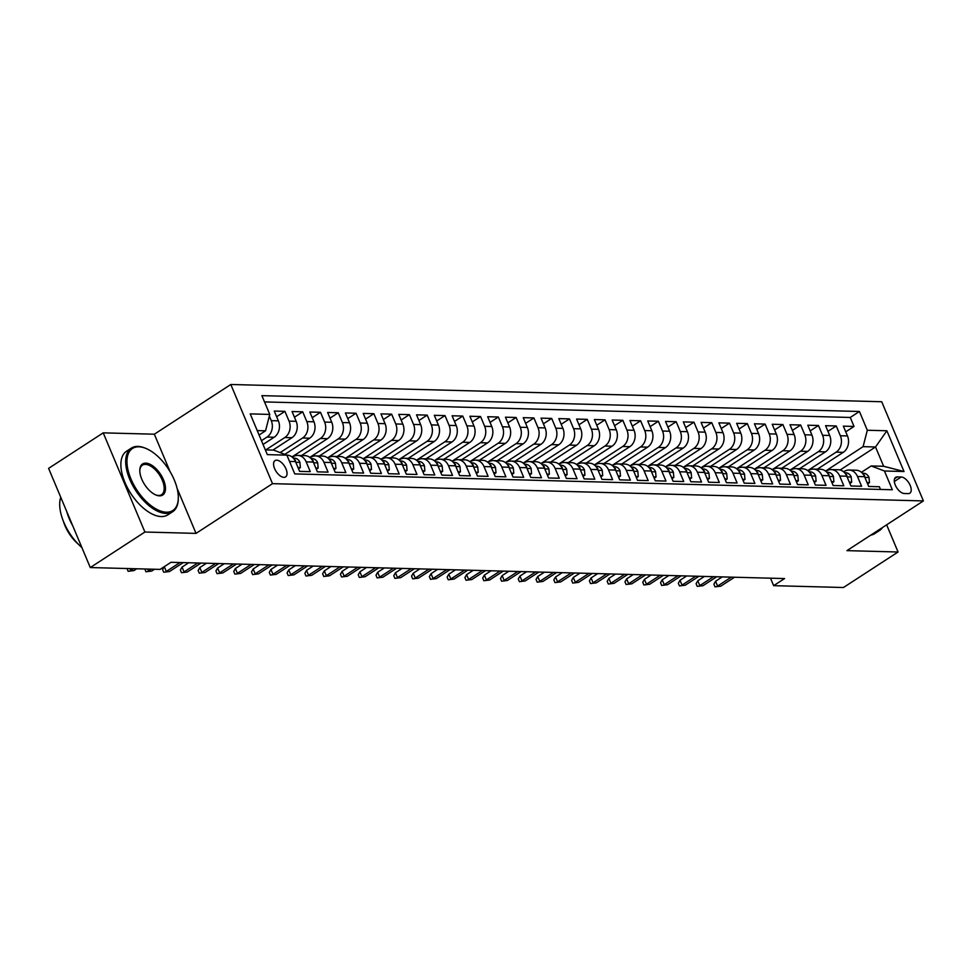 <?xml version="1.0" encoding="UTF-8"?>
<svg xmlns="http://www.w3.org/2000/svg" width="972" height="972" viewBox="0 0 972 972"><rect width="100%" height="100%" fill="white"/><g stroke="black" fill="none" stroke-linecap="round" stroke-linejoin="round"><path stroke-width="1.46" d="M283.909 477.337A9.708 4.969 57 0 0 285.598 476.9A9.708 4.969 57 0 0 285.306 467.459A9.708 4.969 57 0 0 276.692 460.181A9.708 4.969 57 0 0 275.003 460.619A9.708 4.969 57 0 0 275.295 470.059A9.708 4.969 57 0 0 283.909 477.337M170.112 471.712L154.341 434.205L103.214 432.856L48.6 468.37L90.287 567.551L160.088 569.398L171.011 562.29L784.574 578.559L773.651 585.666L843.453 587.513L898.067 551.999L886.646 524.819M154.341 434.205L230.801 384.487L881.713 401.74L923.4 500.92L272.5 483.655L230.801 384.487M289.535 461.433L295.5 461.591L299.607 471.371L310.287 471.651L306.168 461.87L313.288 462.052A12.138 9.829 -88.5 0 0 304.868 455.613L297.748 455.418A12.138 9.829 91.5 0 1 306.168 461.87M313.288 462.052L317.394 471.845L328.062 472.125L323.955 462.344L331.063 462.526A12.138 9.829 -88.5 0 0 322.655 456.087L315.536 455.892A12.138 9.829 91.5 0 1 323.955 462.344M331.063 462.526L335.182 472.307L345.85 472.599L341.743 462.818L348.851 463A12.138 9.829 -88.5 0 0 340.431 456.548L333.323 456.366A12.138 9.829 91.5 0 1 341.743 462.818M348.851 463L352.97 472.781L363.637 473.072L359.519 463.28L366.638 463.474A12.138 9.829 -88.5 0 0 358.218 457.022L351.111 456.84A12.138 9.829 91.5 0 1 359.519 463.28M366.638 463.474L370.745 473.255L381.425 473.534L377.306 463.753L384.426 463.948A12.138 9.829 -88.5 0 0 376.006 457.496L368.886 457.302A12.138 9.829 91.5 0 1 377.306 463.753M384.426 463.948L388.533 473.728L399.2 474.008L395.094 464.227L402.201 464.422A12.138 9.829 -88.5 0 0 393.794 457.97L386.674 457.776A12.138 9.829 91.5 0 1 395.094 464.227M402.201 464.422L406.32 474.202L416.988 474.482L412.881 464.701L419.989 464.883A12.138 9.829 -88.5 0 0 411.569 458.444L404.461 458.249A12.138 9.829 91.5 0 1 412.881 464.701M419.989 464.883L424.096 474.676L434.776 474.956L430.657 465.175L437.777 465.357A12.138 9.829 -88.5 0 0 429.357 458.906L422.249 458.723A12.138 9.829 91.5 0 1 430.657 465.175M437.777 465.357L441.883 475.138L452.551 475.43L448.444 465.637L455.552 465.831A12.138 9.829 -88.5 0 0 447.144 459.379L440.024 459.197A12.138 9.829 91.5 0 1 448.444 465.637M455.552 465.831L459.671 475.612L470.339 475.891L466.232 466.11L473.34 466.305A12.138 9.829 -88.5 0 0 464.92 459.853L457.812 459.671A12.138 9.829 91.5 0 1 466.232 466.11M473.34 466.305L477.459 476.086L488.126 476.365L484.007 466.584L491.127 466.779A12.138 9.829 -88.5 0 0 482.707 460.327L475.6 460.133A12.138 9.829 91.5 0 1 484.007 466.584M491.127 466.779L495.234 476.559L505.914 476.839L501.795 467.058L508.915 467.24A12.138 9.829 -88.5 0 0 500.495 460.801L493.375 460.607A12.138 9.829 91.5 0 1 501.795 467.058M508.915 467.24L513.022 477.033L523.689 477.313L519.583 467.532L526.69 467.714A12.138 9.829 -88.5 0 0 518.283 461.263L511.163 461.08A12.138 9.829 91.5 0 1 519.583 467.532M526.69 467.714L530.809 477.495L541.477 477.787L537.37 468.006L544.478 468.188A12.138 9.829 -88.5 0 0 536.058 461.736L528.95 461.554A12.138 9.829 91.5 0 1 537.37 468.006M544.478 468.188L548.597 477.969L559.264 478.26L555.146 468.468L562.266 468.662A12.138 9.829 -88.5 0 0 553.846 462.21L546.738 462.028A12.138 9.829 91.5 0 1 555.146 468.468M562.266 468.662L566.372 478.443L577.052 478.722L572.933 468.941L580.053 469.136A12.138 9.829 -88.5 0 0 571.633 462.684L564.513 462.49A12.138 9.829 91.5 0 1 572.933 468.941M580.053 469.136L584.16 478.917L594.828 479.196L590.721 469.415L597.829 469.598A12.138 9.829 -88.5 0 0 589.421 463.158L582.301 462.964A12.138 9.829 91.5 0 1 590.721 469.415M597.829 469.598L601.947 479.39L612.615 479.67L608.508 469.889L615.616 470.071A12.138 9.829 -88.5 0 0 607.196 463.632L600.089 463.437A12.138 9.829 91.5 0 1 608.508 469.889M615.616 470.071L619.723 479.852L630.403 480.144L626.284 470.363L633.404 470.545A12.138 9.829 -88.5 0 0 624.984 464.094L617.876 463.911A12.138 9.829 91.5 0 1 626.284 470.363M633.404 470.545L637.511 480.326L648.178 480.618L644.072 470.825L651.179 471.019A12.138 9.829 -88.5 0 0 642.771 464.567L635.652 464.385A12.138 9.829 91.5 0 1 644.072 470.825M651.179 471.019L655.298 480.8L665.966 481.079L661.859 471.298L668.967 471.493A12.138 9.829 -88.5 0 0 660.547 465.041L653.439 464.847A12.138 9.829 91.5 0 1 661.859 471.298M668.967 471.493L673.086 481.274L683.753 481.553L679.635 471.772L686.754 471.967A12.138 9.829 -88.5 0 0 678.334 465.515L671.227 465.321A12.138 9.829 91.5 0 1 679.635 471.772M686.754 471.967L690.861 481.748L701.541 482.027L697.422 472.246L704.542 472.428A12.138 9.829 -88.5 0 0 696.122 465.989L689.002 465.795A12.138 9.829 91.5 0 1 697.422 472.246M704.542 472.428L708.649 482.221L719.316 482.501L715.21 472.72L722.317 472.902A12.138 9.829 -88.5 0 0 713.91 466.451L706.79 466.268A12.138 9.829 91.5 0 1 715.21 472.72M722.317 472.902L726.436 482.683L737.104 482.975L732.997 473.182L740.105 473.376A12.138 9.829 -88.5 0 0 731.685 466.925L724.577 466.742A12.138 9.829 91.5 0 1 732.997 473.182M740.105 473.376L744.224 483.157L754.892 483.436L750.773 473.656L757.893 473.85A12.138 9.829 -88.5 0 0 749.473 467.398L742.365 467.216A12.138 9.829 91.5 0 1 750.773 473.656M757.893 473.85L761.999 483.631L772.679 483.91L768.56 474.129L775.68 474.324A12.138 9.829 -88.5 0 0 767.26 467.872L760.14 467.678A12.138 9.829 91.5 0 1 768.56 474.129M775.68 474.324L779.787 484.105L790.455 484.384L786.348 474.603L793.456 474.786A12.138 9.829 -88.5 0 0 785.048 468.346L777.928 468.152A12.138 9.829 91.5 0 1 786.348 474.603M793.456 474.786L797.575 484.578L808.242 484.858L804.136 475.077L811.243 475.259A12.138 9.829 -88.5 0 0 802.823 468.808L795.716 468.626A12.138 9.829 91.5 0 1 804.136 475.077M811.243 475.259L815.35 485.04L826.03 485.332L821.911 475.551L829.031 475.733A12.138 9.829 -88.5 0 0 820.611 469.282L813.503 469.099A12.138 9.829 91.5 0 1 821.911 475.551M829.031 475.733L833.138 485.514L843.805 485.806L839.699 476.013L846.806 476.207A12.138 9.829 -88.5 0 0 838.399 469.755L831.279 469.573A12.138 9.829 91.5 0 1 839.699 476.013M846.806 476.207L850.925 485.988L861.593 486.267L857.486 476.487A12.138 9.829 -88.5 0 0 849.066 470.035A12.138 9.829 -88.5 0 0 844.243 471.444L843.66 471.821M817.318 469.197L843.234 452.345A12.138 9.829 -88.5 0 0 847.475 435.942L843.356 426.149L854.024 426.441L845.737 431.823M807.744 470.606L836.127 452.15A12.138 9.829 -88.5 0 0 840.355 435.748L836.248 425.967L827.962 431.349M836.248 425.967L825.568 425.675L829.687 435.468A12.138 9.829 -88.5 0 1 825.459 451.871L799.531 468.723M781.755 468.249L807.671 451.397A12.138 9.829 -88.5 0 0 811.899 434.994L807.793 425.214L818.46 425.493L810.174 430.888M763.968 467.787L789.884 450.923A12.138 9.829 -88.5 0 0 794.112 434.52L790.005 424.74L800.673 425.019L792.387 430.414M746.18 467.313L772.096 450.449A12.138 9.829 -88.5 0 0 776.336 434.047L772.218 424.266L782.897 424.545L774.611 429.94M728.393 466.839L754.321 449.987A12.138 9.829 -88.5 0 0 758.549 433.573L754.442 423.792L765.11 424.084L756.823 429.466M710.617 466.366L736.533 449.514A12.138 9.829 -88.5 0 0 740.761 433.111L736.654 423.318L747.322 423.61L739.036 428.992M692.829 465.892L718.745 449.04A12.138 9.829 -88.5 0 0 722.986 432.637L718.867 422.856L729.535 423.136L721.248 428.518M675.042 465.43L700.97 448.566A12.138 9.829 -88.5 0 0 705.198 432.163L701.079 422.383L711.759 422.662L703.473 428.057M657.254 464.956L683.182 448.092A12.138 9.829 -88.5 0 0 687.411 431.69L683.304 421.909L693.972 422.188L685.685 427.583M639.479 464.482L665.395 447.63A12.138 9.829 -88.5 0 0 669.623 431.216L665.516 421.435L676.184 421.714L667.898 427.109M621.691 464.009L647.607 447.156A12.138 9.829 -88.5 0 0 651.848 430.754L647.729 420.961L658.396 421.253L650.11 426.635M603.904 463.535L629.832 446.683A12.138 9.829 -88.5 0 0 634.06 430.28L629.941 420.499L640.621 420.779L632.335 426.161M586.116 463.073L612.044 446.209A12.138 9.829 -88.5 0 0 616.272 429.806L612.166 420.026L622.833 420.305L614.547 425.7M568.341 462.599L594.257 445.735A12.138 9.829 -88.5 0 0 598.485 429.332L594.378 419.552L605.046 419.831L596.759 425.226M550.553 462.125L576.469 445.261A12.138 9.829 -88.5 0 0 580.709 428.859L576.59 419.078L587.27 419.357L578.984 424.752M532.765 461.651L558.693 444.799A12.138 9.829 -88.5 0 0 562.922 428.397L558.815 418.604L569.483 418.896L561.196 424.278M514.99 461.178L540.906 444.326A12.138 9.829 -88.5 0 0 545.134 427.923L541.027 418.142L551.695 418.422L543.409 423.804M497.202 460.704L523.118 443.852A12.138 9.829 -88.5 0 0 527.359 427.449L523.24 417.668L533.907 417.948L525.621 423.342M479.415 460.242L505.343 443.378A12.138 9.829 -88.5 0 0 509.571 426.975L505.452 417.195L516.132 417.474L507.846 422.869M461.627 459.768L487.555 442.904A12.138 9.829 -88.5 0 0 491.783 426.501L487.677 416.721L498.344 417L490.058 422.395M443.852 459.294L469.768 442.442A12.138 9.829 -88.5 0 0 473.996 426.028L469.889 416.247L480.557 416.538L472.271 421.921M426.064 458.82L451.98 441.968A12.138 9.829 -88.5 0 0 456.22 425.566L452.102 415.773L462.769 416.065L454.483 421.447M408.276 458.347L434.205 441.495A12.138 9.829 -88.5 0 0 438.433 425.092L434.314 415.311L444.994 415.591L436.707 420.973M390.489 457.885L416.417 441.021A12.138 9.829 -88.5 0 0 420.645 424.618L416.538 414.837L427.206 415.117L418.92 420.512M372.713 457.411L398.629 440.547A12.138 9.829 -88.5 0 0 402.858 424.144L398.751 414.364L409.419 414.643L401.132 420.038M354.926 456.937L380.842 440.085A12.138 9.829 -88.5 0 0 385.082 423.671L380.963 413.89L391.643 414.169L383.357 419.564M337.138 456.463L363.066 439.611A12.138 9.829 -88.5 0 0 367.295 423.209L363.188 413.416L373.856 413.708L365.569 419.09M319.363 455.99L345.279 439.137A12.138 9.829 -88.5 0 0 349.507 422.735L345.4 412.954L356.068 413.234L347.782 418.616M301.575 455.528L327.491 438.664A12.138 9.829 -88.5 0 0 331.731 422.261L327.613 412.48L338.28 412.76L329.994 418.154M284.845 454.374L309.716 438.19A12.138 9.829 -88.5 0 0 313.944 421.787L309.825 412.007L320.505 412.286L312.219 417.681M272.913 450.085L291.928 437.716A12.138 9.829 -88.5 0 0 296.156 421.313L292.05 411.533L302.717 411.812L294.431 417.207M263.048 444.459L274.14 437.254A12.138 9.829 -88.5 0 0 278.369 420.852L274.262 411.059L284.93 411.35L276.643 416.733M297.748 455.418A12.138 9.829 91.5 0 0 292.924 456.828L292.341 457.205M315.536 455.892A12.138 9.829 91.5 0 0 310.712 457.302L310.129 457.678M333.323 456.366A12.138 9.829 91.5 0 0 328.487 457.776L327.916 458.152M351.111 456.84A12.138 9.829 91.5 0 0 346.275 458.249L345.704 458.626M368.886 457.302A12.138 9.829 91.5 0 0 364.063 458.723L363.479 459.088M386.674 457.776A12.138 9.829 91.5 0 0 381.85 459.185L381.267 459.562M404.461 458.249A12.138 9.829 91.5 0 0 399.626 459.659L399.055 460.035M422.249 458.723A12.138 9.829 91.5 0 0 417.413 460.133L416.842 460.509M440.024 459.197A12.138 9.829 91.5 0 0 435.201 460.607L434.618 460.983M457.812 459.671A12.138 9.829 91.5 0 0 452.988 461.08L452.405 461.457M475.6 460.133A12.138 9.829 91.5 0 0 470.764 461.542L470.193 461.919M493.375 460.607A12.138 9.829 91.5 0 0 488.552 462.016L487.968 462.393M511.163 461.08A12.138 9.829 91.5 0 0 506.339 462.49L505.756 462.866M528.95 461.554A12.138 9.829 91.5 0 0 524.115 462.964L523.543 463.34M546.738 462.028A12.138 9.829 91.5 0 0 541.902 463.437L541.331 463.814M564.513 462.49A12.138 9.829 91.5 0 0 559.69 463.899L559.107 464.276M582.301 462.964A12.138 9.829 91.5 0 0 577.477 464.373L576.894 464.75M600.089 463.437A12.138 9.829 91.5 0 0 595.253 464.847L594.682 465.224M617.876 463.911A12.138 9.829 91.5 0 0 613.04 465.321L612.469 465.697M635.652 464.385A12.138 9.829 91.5 0 0 630.828 465.795L630.245 466.171M653.439 464.847A12.138 9.829 91.5 0 0 648.616 466.268L648.032 466.633M671.227 465.321A12.138 9.829 91.5 0 0 666.391 466.73L665.82 467.107M689.002 465.795A12.138 9.829 91.5 0 0 684.179 467.204L683.595 467.581M706.79 466.268A12.138 9.829 91.5 0 0 701.966 467.678L701.383 468.054M724.577 466.742A12.138 9.829 91.5 0 0 719.742 468.152L719.171 468.528M742.365 467.216A12.138 9.829 91.5 0 0 737.529 468.626L736.958 469.002M760.14 467.678A12.138 9.829 91.5 0 0 755.317 469.087L754.734 469.464M777.928 468.152A12.138 9.829 91.5 0 0 773.105 469.561L772.521 469.938M795.716 468.626A12.138 9.829 91.5 0 0 790.88 470.035L790.309 470.412M813.503 469.099A12.138 9.829 91.5 0 0 808.668 470.509L808.097 470.885M831.279 469.573A12.138 9.829 91.5 0 0 826.455 470.983L825.872 471.359M901.214 477.009L897.302 476.9A9.404 4.811 57 0 0 895.662 477.325A9.404 4.811 57 0 0 895.953 486.462A9.404 4.811 57 0 0 904.288 493.521L908.2 493.618A9.404 4.811 57 0 0 909.828 493.193A9.404 4.811 57 0 0 909.549 484.056A9.404 4.811 57 0 0 901.214 477.009L894.313 481.492M265.332 449.89L273.642 450.109L286.886 455.151L294.771 473.911L892.332 489.754L884.447 470.995L871.191 465.953L861.447 472.295M295.5 461.591A12.138 9.829 -88.5 0 0 287.08 455.139L267.324 454.629L250.205 413.89L269.766 414.412L261.881 395.64L859.43 411.484L867.316 430.256L886.877 430.766L904.009 471.517L884.447 470.995M261.468 440.68L267.033 437.06L274.14 437.254M265.793 449.902L284.808 437.534L291.928 437.716M280.167 452.588L302.596 438.008L309.716 438.19M292.001 456.937L320.383 438.481L327.491 438.664M309.789 457.399L338.171 438.943L345.279 439.137M327.576 457.873L355.946 439.417L363.066 439.611M345.352 458.347L373.734 439.891L380.842 440.085M363.139 458.82L391.522 440.365L398.629 440.547M380.927 459.294L409.297 440.838L416.417 441.021M398.714 459.756L427.085 441.3L434.205 441.495M416.49 460.23L444.872 441.774L451.98 441.968M434.277 460.704L462.66 442.248L469.768 442.442M452.065 461.178L480.435 442.722L487.555 442.904M469.841 461.651L498.223 443.196L505.343 443.378M487.628 462.113L516.01 443.669L523.118 443.852M505.416 462.587L533.798 444.131L540.906 444.326M523.203 463.061L551.574 444.605L558.693 444.799M540.979 463.535L569.361 445.079L576.469 445.261M558.766 464.009L587.149 445.553L594.257 445.735M576.554 464.482L604.924 446.027L612.044 446.209M594.342 464.944L622.712 446.488L629.832 446.683M612.117 465.418L640.499 446.962L647.607 447.156M629.905 465.892L658.287 447.436L665.395 447.63M647.692 466.366L676.062 447.91L683.182 448.092M665.468 466.839L693.85 448.384L700.97 448.566M683.255 467.301L711.638 448.845L718.745 449.04M701.043 467.775L729.425 449.319L736.533 449.514M718.83 468.249L747.201 449.793L754.321 449.987M736.606 468.723L764.988 450.267L772.096 450.449M754.394 469.197L782.776 450.741L789.884 450.923M772.181 469.658L800.551 451.202L807.671 451.397M789.969 470.132L818.339 451.676L825.459 451.871M854.024 426.441L850.257 417.462L264.518 401.922M269.329 416.077L271.261 420.657A12.138 9.829 91.5 0 1 267.033 437.06M284.93 411.35L289.049 421.131A12.138 9.829 91.5 0 1 284.808 437.534M302.717 411.812L306.824 421.605A12.138 9.829 91.5 0 1 302.596 438.008M320.505 412.286L324.612 422.067A12.138 9.829 91.5 0 1 320.383 438.481M338.28 412.76L342.399 422.541A12.138 9.829 91.5 0 1 338.171 438.943M356.068 413.234L360.187 423.014A12.138 9.829 91.5 0 1 355.946 439.417M373.856 413.708L377.962 423.488A12.138 9.829 91.5 0 1 373.734 439.891M391.643 414.169L395.75 423.962A12.138 9.829 91.5 0 1 391.522 440.365M409.419 414.643L413.537 424.424A12.138 9.829 91.5 0 1 409.297 440.838M427.206 415.117L431.313 424.898A12.138 9.829 91.5 0 1 427.085 441.3M444.994 415.591L449.1 425.372A12.138 9.829 91.5 0 1 444.872 441.774M462.769 416.065L466.888 425.845A12.138 9.829 91.5 0 1 462.66 442.248M480.557 416.538L484.676 426.319A12.138 9.829 91.5 0 1 480.435 442.722M498.344 417L502.451 426.793A12.138 9.829 91.5 0 1 498.223 443.196M516.132 417.474L520.239 427.255A12.138 9.829 91.5 0 1 516.01 443.669M533.907 417.948L538.026 427.729A12.138 9.829 91.5 0 1 533.798 444.131M551.695 418.422L555.814 428.202A12.138 9.829 91.5 0 1 551.574 444.605M569.483 418.896L573.589 428.676A12.138 9.829 91.5 0 1 569.361 445.079M587.27 419.357L591.377 429.15A12.138 9.829 91.5 0 1 587.149 445.553M605.046 419.831L609.165 429.612A12.138 9.829 91.5 0 1 604.924 446.027M622.833 420.305L626.94 430.086A12.138 9.829 91.5 0 1 622.712 446.488M640.621 420.779L644.728 430.56A12.138 9.829 91.5 0 1 640.499 446.962M658.396 421.253L662.515 431.033A12.138 9.829 91.5 0 1 658.287 447.436M676.184 421.714L680.303 431.507A12.138 9.829 91.5 0 1 676.062 447.91M693.972 422.188L698.078 431.969A12.138 9.829 91.5 0 1 693.85 448.384M711.759 422.662L715.866 432.443A12.138 9.829 91.5 0 1 711.638 448.845M729.535 423.136L733.653 432.917A12.138 9.829 91.5 0 1 729.425 449.319M747.322 423.61L751.441 433.391A12.138 9.829 91.5 0 1 747.201 449.793M765.11 424.084L769.217 433.864A12.138 9.829 91.5 0 1 764.988 450.267M782.897 424.545L787.004 434.338A12.138 9.829 91.5 0 1 782.776 450.741M800.673 425.019L804.792 434.8A12.138 9.829 91.5 0 1 800.551 451.202M818.46 425.493L822.567 435.274A12.138 9.829 91.5 0 1 818.339 451.676M880.511 489.438L879.381 486.741L868.713 486.462L864.594 476.681A12.138 9.829 -88.5 0 0 856.174 470.229L849.066 470.035M871.191 465.953L883.645 466.281L875.529 446.986L863.087 446.658L867.316 430.256M840.148 469.998L875.529 446.986L886.877 430.766M825.532 471.08L863.087 446.658M103.214 432.856L144.901 532.024L90.287 567.551M144.901 532.024L196.028 533.385L272.5 483.655M923.4 500.92L846.94 550.638L898.067 551.999M770.504 578.182L773.651 585.666M259.074 435.006L265.538 430.815L257.228 430.596M850.257 417.462L859.43 411.484M269.766 414.412L265.538 430.815M883.645 466.281L904.009 471.517M196.028 533.385L177.123 488.406M867.097 482.61L869.466 482.683L868.992 477.361A8.043 6.512 -88.5 0 0 863.476 473.23A8.043 6.512 -88.5 0 0 863.197 473.23M864.679 476.778L864.497 475.442A8.043 6.512 -88.5 0 0 863.233 474.239M722.232 576.906L715.574 581.244L717.591 586.067L731.308 577.149M720.799 586.152L715.015 586.857L720.799 586.152L734.516 577.234M715.015 586.857L713.885 584.184L715.574 581.244M867.619 483.874L869.466 482.683M882.6 527.444A37.92 19.416 -123 0 1 879.587 530.469A37.92 19.416 -123 0 1 875.602 532M879.587 530.469L874.776 533.592A37.92 19.416 -123 0 1 870.803 535.122M166.382 512.195A37.009 18.954 57 0 0 178.313 498.247A37.009 18.954 57 0 0 145.909 448.432A37.009 18.954 57 0 0 138.899 446.804A37.009 18.954 57 0 0 130.941 478.929A37.009 18.954 57 0 0 166.382 512.195M178.301 498.697A37.92 19.416 -123 0 1 178.289 499.134A37.92 19.416 -123 0 1 172.664 511.722A37.92 19.416 -123 0 1 166.066 513.435A37.92 19.416 -123 0 1 132.447 485.004A37.92 19.416 -123 0 1 131.305 448.141A37.92 19.416 -123 0 1 137.903 446.427A37.92 19.416 -123 0 1 145.095 448.092A37.92 19.416 -123 0 1 145.508 448.262M159.517 495.854A18.504 9.477 -123 0 1 156.006 495.04A18.504 9.477 -123 0 1 139.798 470.12A18.504 9.477 -123 0 1 145.764 463.146A18.504 9.477 -123 0 1 163.49 479.791A18.504 9.477 -123 0 1 159.517 495.854M155.593 494.857A17.593 9.015 57 0 0 158.521 495.477A17.593 9.015 57 0 0 161.583 494.675A17.593 9.015 57 0 0 161.048 477.58A17.593 9.015 57 0 0 145.448 464.385A17.593 9.015 57 0 0 142.386 465.175A17.593 9.015 57 0 0 139.798 470.582M172.664 511.722L167.852 514.844A37.92 19.416 -123 0 1 161.267 516.557A37.92 19.416 -123 0 1 127.648 488.126A37.92 19.416 -123 0 1 126.506 451.263L131.305 448.141M78.149 544.041A27.301 13.985 -123 0 1 63.435 521.417M72.779 525.888A37.92 19.416 -123 0 1 66.74 511.515M81.903 547.601A37.92 19.416 -123 0 1 60.75 497.287M849.309 482.148L851.691 482.209L851.205 476.9A8.043 6.512 -88.5 0 0 845.689 472.757A8.043 6.512 -88.5 0 0 845.409 472.757M846.891 476.304L846.721 474.968A8.043 6.512 -88.5 0 0 845.446 473.765M704.445 576.432L697.787 580.77L699.816 585.594L713.521 576.675M703.011 585.679L697.228 586.395L703.011 585.679L716.729 576.76M697.228 586.395L696.11 583.71L697.787 580.77M849.844 483.412L851.691 482.209M831.522 481.675L833.903 481.735L833.429 476.426A8.043 6.512 -88.5 0 0 827.901 472.283A8.043 6.512 -88.5 0 0 827.622 472.283M829.104 475.83L828.934 474.494A8.043 6.512 -88.5 0 0 827.67 473.291M686.669 575.971L679.999 580.296L682.028 585.12L695.745 576.202M685.224 585.205L679.452 585.922L685.224 585.205L698.941 576.287M679.452 585.922L678.322 583.236L679.999 580.296M832.056 482.938L833.903 481.735M813.746 481.201L816.116 481.262L815.642 475.952A8.043 6.512 -88.5 0 0 810.126 471.809A8.043 6.512 -88.5 0 0 809.846 471.809M811.316 475.369L811.146 474.032A8.043 6.512 -88.5 0 0 809.883 472.817M668.882 575.497L662.211 579.822L664.241 584.658L677.958 575.74M667.448 584.743L661.665 585.448L667.448 584.743L681.153 575.825M661.665 585.448L660.535 582.763L662.211 579.822M814.269 482.464L816.116 481.262M795.959 480.727L798.328 480.788L797.854 475.478A8.043 6.512 -88.5 0 0 792.338 471.335A8.043 6.512 -88.5 0 0 792.058 471.335M793.541 474.895L793.359 473.558A8.043 6.512 -88.5 0 0 792.095 472.356M651.094 575.023L644.436 579.361L646.465 584.184L660.17 575.266M649.661 584.269L643.877 584.974L649.661 584.269L663.378 575.351M643.877 584.974L642.759 582.289L644.436 579.361M796.481 481.99L798.328 480.788M778.171 480.253L780.552 480.326L780.066 475.004A8.043 6.512 -88.5 0 0 774.55 470.873A8.043 6.512 -88.5 0 0 774.271 470.873M775.753 474.421L775.583 473.085A8.043 6.512 -88.5 0 0 774.319 471.882M633.307 574.549L626.648 578.887L628.677 583.71L642.395 574.792M631.873 583.795L626.102 584.5L631.873 583.795L645.59 574.877M626.102 584.5L624.972 581.827L626.648 578.887M778.706 481.517L780.552 480.326M760.383 479.791L762.765 479.852L762.291 474.543A8.043 6.512 -88.5 0 0 756.775 470.399A8.043 6.512 -88.5 0 0 756.483 470.399M757.966 473.947L757.796 472.611A8.043 6.512 -88.5 0 0 756.532 471.408M615.531 574.075L608.861 578.413L610.89 583.236L624.607 574.318M614.097 583.322L608.314 584.026L614.097 583.322L627.803 574.403M608.314 584.026L607.184 581.353L608.861 578.413M760.918 481.055L762.765 479.852M742.608 479.318L744.977 479.378L744.503 474.069A8.043 6.512 -88.5 0 0 738.987 469.926A8.043 6.512 -88.5 0 0 738.708 469.926M740.178 473.473L740.008 472.137A8.043 6.512 -88.5 0 0 738.744 470.934M597.744 573.602L591.073 577.939L593.102 582.763L606.82 573.845M596.31 582.848L590.526 583.565L596.31 582.848L610.027 573.93M590.526 583.565L589.397 580.879L591.073 577.939M743.13 480.581L744.977 479.378M724.82 478.844L727.19 478.904L726.716 473.595A8.043 6.512 -88.5 0 0 721.2 469.452A8.043 6.512 -88.5 0 0 720.92 469.452M722.403 473L722.22 471.663A8.043 6.512 -88.5 0 0 720.957 470.46M579.956 573.14L573.298 577.465L575.327 582.289L589.032 573.371M578.522 582.374L572.739 583.091L578.522 582.374L592.24 573.456M572.739 583.091L571.621 580.406L573.298 577.465M725.355 480.107L727.19 478.904M707.033 478.37L709.414 478.431L708.94 473.121A8.043 6.512 -88.5 0 0 703.412 468.978A8.043 6.512 -88.5 0 0 703.133 468.978M704.615 472.538L704.445 471.201A8.043 6.512 -88.5 0 0 703.181 469.986M562.181 572.666L555.51 577.004L557.539 581.827L571.257 572.909M560.735 581.912L554.963 582.617L560.735 581.912L574.452 572.994M554.963 582.617L553.833 579.932L555.51 577.004M707.567 479.633L709.414 478.431M689.245 477.896L691.627 477.969L691.153 472.647A8.043 6.512 -88.5 0 0 685.637 468.516A8.043 6.512 -88.5 0 0 685.357 468.516M686.827 472.064L686.657 470.727A8.043 6.512 -88.5 0 0 685.394 469.525M544.393 572.192L537.723 576.53L539.752 581.353L553.469 572.435M542.959 581.438L537.176 582.143L542.959 581.438L556.664 572.52M537.176 582.143L536.046 579.47L537.723 576.53M689.78 479.16L691.627 477.969M671.47 477.434L673.839 477.495L673.365 472.173A8.043 6.512 -88.5 0 0 667.849 468.042A8.043 6.512 -88.5 0 0 667.57 468.042M669.052 471.59L668.87 470.254A8.043 6.512 -88.5 0 0 667.606 469.051M526.605 571.718L519.947 576.056L521.964 580.879L535.681 571.961M525.172 580.964L519.388 581.669L525.172 580.964L538.889 572.046M519.388 581.669L518.258 578.996L519.947 576.056M671.992 478.686L673.839 477.495M653.682 476.96L656.064 477.021L655.578 471.712A8.043 6.512 -88.5 0 0 650.061 467.568A8.043 6.512 -88.5 0 0 649.782 467.568M651.264 471.116L651.094 469.78A8.043 6.512 -88.5 0 0 649.818 468.577M508.818 571.244L502.16 575.582L504.189 580.406L517.894 571.487M507.384 580.491L501.601 581.207L507.384 580.491L521.101 571.572M501.601 581.207L500.483 578.522L502.16 575.582M654.217 478.224L656.064 477.021M635.895 476.487L638.276 476.547L637.802 471.238A8.043 6.512 -88.5 0 0 632.274 467.095A8.043 6.512 -88.5 0 0 631.994 467.095M633.477 470.642L633.307 469.306A8.043 6.512 -88.5 0 0 632.043 468.103M491.042 570.783L484.372 575.108L486.401 579.932L500.118 571.014M489.596 580.017L483.825 580.734L489.596 580.017L503.314 571.099M483.825 580.734L482.695 578.048L484.372 575.108M636.429 477.75L638.276 476.547M618.107 476.013L620.488 476.073L620.014 470.764A8.043 6.512 -88.5 0 0 614.498 466.621A8.043 6.512 -88.5 0 0 614.219 466.621M615.689 470.181L615.519 468.844A8.043 6.512 -88.5 0 0 614.255 467.629M473.255 570.309L466.584 574.646L468.613 579.47L482.331 570.552M471.821 579.555L466.038 580.26L471.821 579.555L485.526 570.637M466.038 580.26L464.908 577.575L466.584 574.646M618.642 477.276L620.488 476.073M600.332 475.539L602.701 475.6L602.227 470.29A8.043 6.512 -88.5 0 0 596.711 466.159A8.043 6.512 -88.5 0 0 596.431 466.159M597.914 469.707L597.731 468.37A8.043 6.512 -88.5 0 0 596.468 467.168M455.467 569.835L448.809 574.173L450.838 578.996L464.543 570.078M454.033 579.081L448.25 579.786L454.033 579.081L467.751 570.163M448.25 579.786L447.132 577.113L448.809 574.173M600.854 476.802L602.701 475.6M582.544 475.065L584.925 475.138L584.439 469.816A8.043 6.512 -88.5 0 0 578.923 465.685A8.043 6.512 -88.5 0 0 578.644 465.685M580.126 469.233L579.956 467.897A8.043 6.512 -88.5 0 0 578.692 466.694M437.679 569.361L431.021 573.699L433.05 578.522L446.768 569.604M436.246 578.607L430.475 579.312L436.246 578.607L449.963 569.689M430.475 579.312L429.345 576.639L431.021 573.699M583.078 476.329L584.925 475.138M564.756 474.603L567.138 474.664L566.664 469.355A8.043 6.512 -88.5 0 0 561.148 465.211A8.043 6.512 -88.5 0 0 560.856 465.211M562.338 468.759L562.168 467.423A8.043 6.512 -88.5 0 0 560.905 466.22M419.904 568.887L413.234 573.225L415.263 578.048L428.98 569.13M418.47 578.133L412.687 578.85L418.47 578.133L432.175 569.215M412.687 578.85L411.557 576.165L413.234 573.225M565.291 475.867L567.138 474.664M546.981 474.129L549.35 474.19L548.876 468.881A8.043 6.512 -88.5 0 0 543.36 464.738A8.043 6.512 -88.5 0 0 543.081 464.738M544.551 468.285L544.381 466.949A8.043 6.512 -88.5 0 0 543.117 465.746M402.116 568.426L395.446 572.751L397.475 577.575L411.192 568.656M400.683 577.66L394.899 578.376L400.683 577.66L414.4 568.742M394.899 578.376L393.769 575.691L395.446 572.751M547.503 475.393L549.35 474.19M529.193 473.656L531.562 473.716L531.089 468.407A8.043 6.512 -88.5 0 0 525.573 464.264A8.043 6.512 -88.5 0 0 525.293 464.264M526.775 467.824L526.593 466.487A8.043 6.512 -88.5 0 0 525.33 465.272M384.329 567.952L377.671 572.277L379.7 577.113L393.405 568.195M382.895 577.198L377.112 577.903L382.895 577.198L396.612 568.28M377.112 577.903L375.994 575.217L377.671 572.277M529.728 474.919L531.562 473.716M511.406 473.182L513.787 473.243L513.313 467.933A8.043 6.512 -88.5 0 0 507.785 463.79A8.043 6.512 -88.5 0 0 507.506 463.79M508.988 467.35L508.818 466.013A8.043 6.512 -88.5 0 0 507.554 464.81M366.553 567.478L359.883 571.815L361.912 576.639L375.629 567.721M365.108 576.724L359.336 577.429L365.108 576.724L378.825 567.806M359.336 577.429L358.206 574.744L359.883 571.815M511.94 474.445L513.787 473.243M493.618 472.708L495.999 472.781L495.526 467.459A8.043 6.512 -88.5 0 0 490.01 463.328A8.043 6.512 -88.5 0 0 489.718 463.328M491.2 466.876L491.03 465.539A8.043 6.512 -88.5 0 0 489.767 464.337M348.766 567.004L342.095 571.342L344.124 576.165L357.842 567.247M347.332 576.25L341.549 576.955L347.332 576.25L361.037 567.332M341.549 576.955L340.419 574.282L342.095 571.342M494.153 473.972L495.999 472.781M475.843 472.246L478.212 472.307L477.738 466.997A8.043 6.512 -88.5 0 0 472.222 462.854A8.043 6.512 -88.5 0 0 471.942 462.854M473.425 466.402L473.243 465.066A8.043 6.512 -88.5 0 0 471.979 463.863M330.978 566.53L324.32 570.868L326.337 575.691L340.054 566.773M329.544 575.776L323.761 576.481L329.544 575.776L343.262 566.858M323.761 576.481L322.631 573.808L324.32 570.868M476.365 473.51L478.212 472.307M458.055 471.772L460.436 471.833L459.95 466.524A8.043 6.512 -88.5 0 0 454.434 462.38A8.043 6.512 -88.5 0 0 454.155 462.38M455.637 465.928L455.467 464.592A8.043 6.512 -88.5 0 0 454.191 463.389M313.191 566.056L306.532 570.394L308.561 575.217L322.267 566.299M311.757 575.303L305.973 576.019L311.757 575.303L325.474 566.384M305.973 576.019L304.856 573.334L306.532 570.394M458.59 473.036L460.436 471.833M440.267 471.298L442.649 471.359L442.175 466.05A8.043 6.512 -88.5 0 0 436.647 461.907A8.043 6.512 -88.5 0 0 436.367 461.907M437.85 465.454L437.679 464.118A8.043 6.512 -88.5 0 0 436.416 462.915M295.415 565.595L288.745 569.92L290.774 574.744L304.491 565.826M293.969 574.829L288.198 575.546L293.969 574.829L307.687 565.911M288.198 575.546L287.068 572.86L288.745 569.92M440.802 472.562L442.649 471.359M422.48 470.825L424.861 470.885L424.387 465.576A8.043 6.512 -88.5 0 0 418.871 461.433A8.043 6.512 -88.5 0 0 418.592 461.433M420.062 464.993L419.892 463.656A8.043 6.512 -88.5 0 0 418.628 462.441M277.627 565.121L270.957 569.458L272.986 574.282L286.704 565.364M276.194 574.367L270.41 575.072L276.194 574.367L289.899 565.449M270.41 575.072L269.28 572.387L270.957 569.458M423.014 472.088L424.861 470.885M404.704 470.351L407.074 470.424L406.6 465.102A8.043 6.512 -88.5 0 0 401.084 460.971A8.043 6.512 -88.5 0 0 400.804 460.971M402.287 464.519L402.104 463.182A8.043 6.512 -88.5 0 0 400.841 461.979M259.84 564.647L253.182 568.985L255.211 573.808L268.916 564.89M258.406 573.893L252.623 574.598L258.406 573.893L272.124 564.975M252.623 574.598L251.505 571.925L253.182 568.985M405.227 471.614L407.074 470.424M386.917 469.889L389.298 469.95L388.812 464.628A8.043 6.512 -88.5 0 0 383.296 460.497A8.043 6.512 -88.5 0 0 383.017 460.497M384.499 464.045L384.329 462.708A8.043 6.512 -88.5 0 0 383.065 461.506M242.052 564.173L235.394 568.511L237.423 573.334L251.141 564.416M240.619 573.419L234.847 574.124L240.619 573.419L254.336 564.501M234.847 574.124L233.717 571.451L235.394 568.511M387.451 471.153L389.298 469.95M369.129 469.415L371.511 469.476L371.037 464.166A8.043 6.512 -88.5 0 0 365.521 460.023A8.043 6.512 -88.5 0 0 365.229 460.023M366.711 463.571L366.541 462.235A8.043 6.512 -88.5 0 0 365.278 461.032M224.277 563.699L217.607 568.037L219.636 572.86L233.353 563.942M222.843 572.945L217.06 573.662L222.843 572.945L236.548 564.027M217.06 573.662L215.93 570.977L217.607 568.037M369.664 470.679L371.511 469.476M351.354 468.941L353.723 469.002L353.249 463.693A8.043 6.512 -88.5 0 0 347.733 459.549A8.043 6.512 -88.5 0 0 347.454 459.549M348.924 463.097L348.754 461.761A8.043 6.512 -88.5 0 0 347.49 460.558M206.489 563.238L199.819 567.563L201.848 572.387L215.565 563.468M205.056 572.472L199.272 573.188L205.056 572.472L218.773 563.553M199.272 573.188L198.142 570.503L199.819 567.563M351.876 470.205L353.723 469.002M333.566 468.468L335.935 468.528L335.462 463.219A8.043 6.512 -88.5 0 0 329.945 459.076A8.043 6.512 -88.5 0 0 329.666 459.076M331.148 462.636L330.966 461.299A8.043 6.512 -88.5 0 0 329.702 460.084M188.702 562.764L182.043 567.101L184.073 571.925L197.778 563.007M187.268 572.01L181.485 572.715L187.268 572.01L200.985 563.092M181.485 572.715L180.367 570.029L182.043 567.101M334.101 469.731L335.935 468.528M315.779 467.994L318.16 468.054L317.686 462.745A8.043 6.512 -88.5 0 0 312.158 458.614A8.043 6.512 -88.5 0 0 311.878 458.614M313.361 462.162L313.191 460.825A8.043 6.512 -88.5 0 0 311.927 459.622M164.28 566.676L166.285 571.451L180.002 562.533M169.48 571.536L163.709 572.241L169.48 571.536L183.198 562.618M163.709 572.241L162.579 569.568L164.195 566.725M316.313 469.257L318.16 468.054M297.991 467.52L300.372 467.593L299.898 462.271A8.043 6.512 -88.5 0 0 294.382 458.14A8.043 6.512 -88.5 0 0 294.091 458.14M295.573 461.688L295.403 460.351A8.043 6.512 -88.5 0 0 294.139 459.149M147.695 569.07L148.497 570.977L151.292 569.167M151.705 571.062L145.922 571.767L151.705 571.062L154.487 569.252M145.922 571.767L144.852 568.997M298.526 468.783L300.372 467.593M129.908 568.596L130.71 570.503L133.504 568.693M133.917 570.588L128.134 571.305L133.917 570.588L136.712 568.778M128.134 571.305L127.065 568.523M836.127 452.15L843.234 452.345M840.355 435.748L847.475 435.942M271.261 420.657L278.369 420.852M289.049 421.131L296.156 421.313M306.824 421.605L313.944 421.787M324.612 422.067L331.731 422.261M342.399 422.541L349.507 422.735M360.187 423.014L367.295 423.209M377.962 423.488L385.082 423.671M395.75 423.962L402.858 424.144M413.537 424.424L420.645 424.618M431.313 424.898L438.433 425.092M449.1 425.372L456.22 425.566M466.888 425.845L473.996 426.028M484.676 426.319L491.783 426.501M502.451 426.793L509.571 426.975M520.239 427.255L527.359 427.449M538.026 427.729L545.134 427.923M555.814 428.202L562.922 428.397M573.589 428.676L580.709 428.859M591.377 429.15L598.485 429.332M609.165 429.612L616.272 429.806M626.94 430.086L634.06 430.28M644.728 430.56L651.848 430.754M662.515 431.033L669.623 431.216M680.303 431.507L687.411 431.69M698.078 431.969L705.198 432.163M715.866 432.443L722.986 432.637M733.653 432.917L740.761 433.111M751.441 433.391L758.549 433.573M769.217 433.864L776.336 434.047M787.004 434.338L794.112 434.52M804.792 434.8L811.899 434.994M822.567 435.274L829.687 435.468M857.486 476.487L864.594 476.681M894.617 478.649L897.302 476.9M864.898 477.386L869.004 477.495M847.11 476.912L851.217 477.021M829.323 476.45L833.441 476.559M811.547 475.976L815.654 476.086M793.76 475.502L797.866 475.612M775.972 475.029L780.091 475.138M758.184 474.555L762.303 474.664M740.409 474.093L744.516 474.202M722.621 473.619L726.728 473.728M704.834 473.145L708.953 473.255M687.058 472.671L691.165 472.781M669.271 472.198L673.377 472.307M651.483 471.736L655.59 471.845M633.695 471.262L637.814 471.371M615.92 470.788L620.027 470.898M598.132 470.314L602.239 470.424M580.345 469.841L584.464 469.95M562.557 469.367L566.676 469.476M544.782 468.905L548.888 469.014M526.994 468.431L531.101 468.54M509.207 467.957L513.325 468.067M491.431 467.483L495.538 467.593M473.643 467.01L477.75 467.119M455.856 466.548L459.963 466.657M438.068 466.074L442.187 466.183M420.293 465.6L424.4 465.71M402.505 465.126L406.612 465.236M384.718 464.652L388.836 464.762M366.93 464.191L371.049 464.3M349.155 463.717L353.261 463.826M331.367 463.243L335.474 463.352M313.579 462.769L317.698 462.879M295.804 462.295L299.911 462.405M863.476 473.23L862.383 473.194M145.909 448.432L145.095 448.092M178.313 498.247L178.289 499.134M845.689 472.757L844.607 472.732M827.901 472.283L826.82 472.258M810.126 471.809L809.032 471.785M792.338 471.335L791.257 471.311M774.55 470.873L773.469 470.837M756.775 470.399L755.681 470.363M738.987 469.926L737.894 469.901M721.2 469.452L720.118 469.427M703.412 468.978L702.331 468.954M685.637 468.516L684.543 468.48M667.849 468.042L666.756 468.006M650.061 467.568L648.98 467.544M632.274 467.095L631.192 467.07M614.498 466.621L613.405 466.596M596.711 466.159L595.629 466.123M578.923 465.685L577.842 465.649M561.148 465.211L560.054 465.187M543.36 464.738L542.267 464.713M525.573 464.264L524.491 464.239M507.785 463.79L506.704 463.766M490.01 463.328L488.916 463.292M472.222 462.854L471.128 462.83M454.434 462.38L453.353 462.356M436.647 461.907L435.565 461.882M418.871 461.433L417.778 461.408M401.084 460.971L400.002 460.935M383.296 460.497L382.215 460.461M365.521 460.023L364.427 459.999M347.733 459.549L346.64 459.525M329.945 459.076L328.864 459.051M312.158 458.614L311.076 458.577M294.382 458.14L293.289 458.104"/></g></svg>
